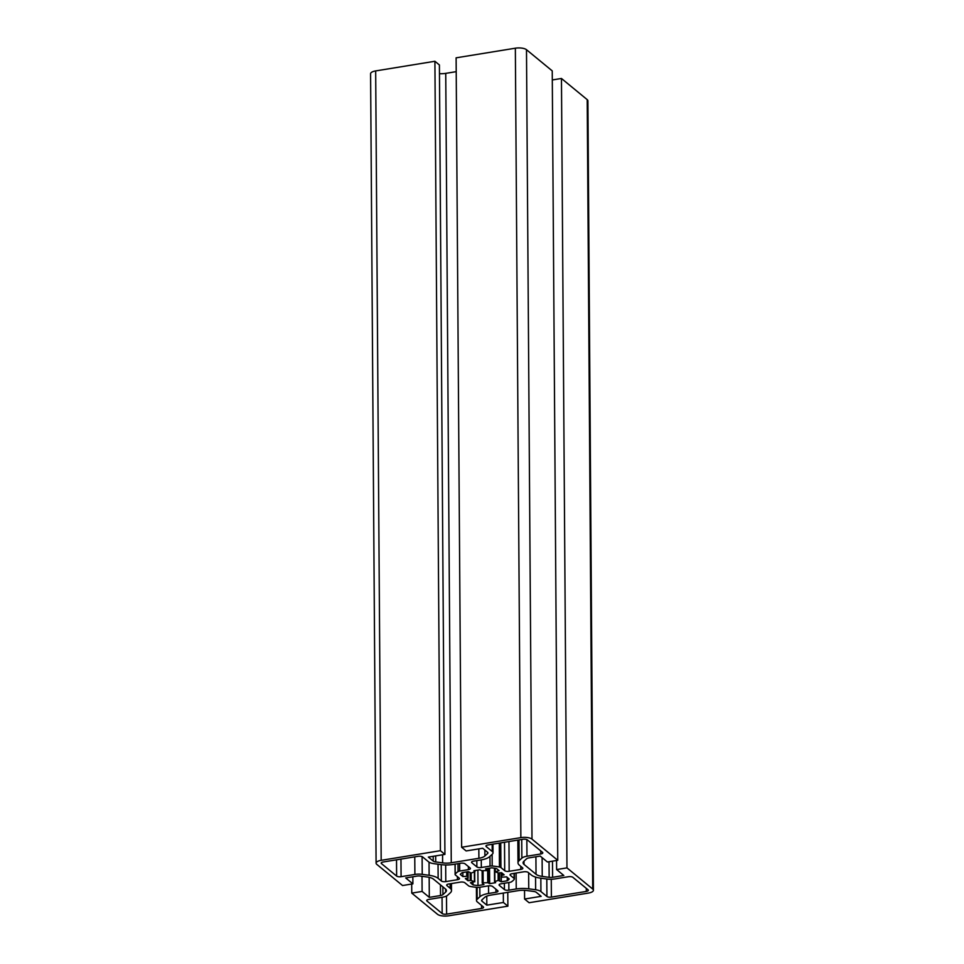 <?xml version="1.0" encoding="UTF-8"?>
<svg xmlns="http://www.w3.org/2000/svg" width="964" height="964" viewBox="0 0 964 964"><rect width="100%" height="100%" fill="white"/><g stroke="black" fill="none" stroke-linecap="round" stroke-linejoin="round"><path stroke-width="1.45" d="M554.625 878.963A9.592 3.458 -0.4 0 1 547.287 879.06L540.382 878.12A16.364 5.892 -0.4 0 1 531.381 875.047L528.176 872.42A3.386 1.217 179.6 0 0 523.729 871.805L512.089 873.709A3.386 1.217 179.6 0 0 510.052 874.842A3.386 1.217 179.6 0 0 510.33 875.312L514.113 878.433A3.386 1.217 -0.4 0 1 514.39 878.915A3.386 1.217 -0.4 0 1 514.294 879.216A30.462 10.966 -0.4 0 1 511.438 881.843A3.386 1.217 -0.4 0 1 509.823 882.373L501.111 883.795A3.386 1.217 179.6 0 0 499.087 884.928A3.386 1.217 179.6 0 0 499.364 885.41L504.425 889.567A3.386 1.217 179.6 0 0 508.872 890.17L516.234 888.977A16.364 5.892 -0.4 0 1 528.754 888.82L535.647 889.76A9.592 3.458 -0.4 0 1 540.924 891.567L546.925 896.496A3.386 1.217 179.6 0 0 551.384 897.098L586.305 891.423A3.386 1.217 179.6 0 0 588.341 890.29A3.386 1.217 179.6 0 0 588.064 889.808L572.881 877.324A3.386 1.217 179.6 0 0 568.423 876.722L554.625 878.963M480.928 859.948L473.565 861.141A3.386 1.217 179.6 0 0 471.529 862.274A3.386 1.217 179.6 0 0 471.818 862.756L476.879 866.913A3.386 1.217 179.6 0 0 481.325 867.516L490.037 866.106A3.386 1.217 -0.4 0 1 492.206 866.021A30.462 10.966 -0.4 0 1 499.448 867.01A3.386 1.217 -0.4 0 1 500.931 867.588L504.702 870.697A3.386 1.217 179.6 0 0 509.161 871.299L520.801 869.408A3.386 1.217 179.6 0 0 522.837 868.275A3.386 1.217 179.6 0 0 522.56 867.793L519.355 865.166A16.364 5.892 -0.4 0 1 518.005 862.84A16.364 5.892 -0.4 0 1 519.138 860.659L521.861 858.153A9.592 3.458 -0.4 0 1 526.959 856.225L540.768 853.984A3.386 1.217 179.6 0 0 542.804 852.851A3.386 1.217 179.6 0 0 542.527 852.369L527.344 839.885A3.386 1.217 179.6 0 0 522.886 839.283L487.965 844.958A3.386 1.217 179.6 0 0 485.928 846.091A3.386 1.217 179.6 0 0 486.218 846.573L492.218 851.501A9.592 3.458 -0.4 0 1 493.014 852.863A9.592 3.458 -0.4 0 1 492.339 854.152L489.628 856.647A16.364 5.892 -0.4 0 1 480.928 859.948M453.285 864.443A16.364 5.892 -0.4 0 1 440.765 864.588L433.86 863.66A9.592 3.458 -0.4 0 1 428.582 861.852L422.581 856.912A3.386 1.217 179.6 0 0 418.123 856.309L383.202 861.985A3.386 1.217 179.6 0 0 381.166 863.117A3.386 1.217 179.6 0 0 381.455 863.599L396.626 876.083A3.386 1.217 179.6 0 0 401.084 876.686L414.894 874.444A9.592 3.458 -0.4 0 1 422.232 874.36L429.125 875.288A16.364 5.892 -0.4 0 1 438.138 878.373L441.331 881A3.386 1.217 179.6 0 0 445.79 881.602L457.43 879.71A3.386 1.217 179.6 0 0 459.467 878.578A3.386 1.217 179.6 0 0 459.177 878.096L455.394 874.987A3.386 1.217 -0.4 0 1 455.116 874.505A3.386 1.217 -0.4 0 1 455.225 874.203A30.462 10.966 -0.4 0 1 458.069 871.577A3.386 1.217 -0.4 0 1 459.683 871.034L468.396 869.624A3.386 1.217 179.6 0 0 470.432 868.492A3.386 1.217 179.6 0 0 470.155 868.01L465.094 863.852A3.386 1.217 179.6 0 0 460.635 863.238L453.285 864.443M442.548 897.195L428.739 899.436A3.386 1.217 179.6 0 0 426.703 900.569A3.386 1.217 179.6 0 0 426.992 901.051L442.163 913.535A3.386 1.217 179.6 0 0 446.621 914.137L481.542 908.462A3.386 1.217 179.6 0 0 483.579 907.329A3.386 1.217 179.6 0 0 483.301 906.847L477.301 901.906A9.592 3.458 -0.4 0 1 476.505 900.545A9.592 3.458 -0.4 0 1 477.168 899.267L479.891 896.761A16.364 5.892 -0.4 0 1 488.591 893.471L495.942 892.278A3.386 1.217 179.6 0 0 497.978 891.146A3.386 1.217 179.6 0 0 497.701 890.664L492.64 886.494A3.386 1.217 179.6 0 0 488.182 885.892L479.482 887.314A3.386 1.217 -0.4 0 1 477.301 887.386A30.462 10.966 -0.4 0 1 470.058 886.398A3.386 1.217 -0.4 0 1 468.588 885.832L464.805 882.723A3.386 1.217 179.6 0 0 460.346 882.12L448.706 884.012A3.386 1.217 179.6 0 0 446.669 885.145A3.386 1.217 179.6 0 0 446.959 885.627L450.152 888.254A16.364 5.892 -0.4 0 1 451.501 890.579A16.364 5.892 -0.4 0 1 450.369 892.76L447.645 895.255A9.592 3.458 -0.4 0 1 442.548 897.195M486.784 870.6L486.362 870.637A16.918 6.097 179.6 0 0 481.759 870.733L479.855 869.757L473.914 870.721L474.613 871.89A16.918 6.097 179.6 0 0 471.336 873.071L468.215 871.649L462.25 872.613A25.389 9.146 179.6 0 0 460.286 874.42L462.877 876.553L467.914 876.204A16.918 6.097 179.6 0 0 467.829 876.83A16.918 6.097 179.6 0 0 468.094 877.891L465.359 878.59L467.938 880.71L471.203 880.445A16.918 6.097 179.6 0 0 474.445 881.602L470.42 882.747L473.011 884.88A25.389 9.146 179.6 0 0 477.987 885.555L483.964 884.591L482.217 883.096L483.145 882.783A16.918 6.097 179.6 0 0 487.748 882.687L489.652 883.663L495.604 882.699L494.894 881.53A16.918 6.097 179.6 0 0 498.171 880.337L501.292 881.771L507.257 880.795A25.389 9.146 179.6 0 0 509.221 878.999L506.63 876.866L501.605 877.18A16.918 6.097 179.6 0 0 501.678 876.589A16.918 6.097 179.6 0 0 501.413 875.529L504.16 874.83L501.569 872.697L498.304 872.974A16.918 6.097 179.6 0 0 495.074 871.817L499.099 870.661L496.508 868.528A25.389 9.146 179.6 0 0 491.519 867.853L485.555 868.829L486.784 870.6M484.904 856.008A11.279 4.061 -0.4 0 1 478.903 858.285L451.26 862.78A11.279 4.061 -0.4 0 1 442.621 862.876L435.728 861.949A4.507 1.627 -0.4 0 1 433.234 861.093L428.365 857.08L444.922 854.393L440.415 850.694L381.178 860.322A8.459 3.049 179.6 0 0 376.093 863.154A8.459 3.049 179.6 0 0 376.791 864.359L402.542 885.53L412.893 883.855L405.699 877.939L416.918 876.107A4.507 1.627 -0.4 0 1 420.364 876.071L427.269 876.999A11.279 4.061 -0.4 0 1 433.475 879.132L445.501 889.013A11.279 4.061 -0.4 0 1 446.428 890.616A11.279 4.061 -0.4 0 1 445.645 892.11L442.922 894.616A4.507 1.627 -0.4 0 1 440.524 895.532L429.305 897.351L422.112 891.435L411.761 893.11L437.511 914.294A8.459 3.049 179.6 0 0 448.646 915.8L507.883 906.172L503.389 902.473L486.832 905.16L481.952 901.147A4.507 1.627 -0.4 0 1 481.578 900.509A4.507 1.627 -0.4 0 1 481.892 899.906L484.615 897.412A11.279 4.061 -0.4 0 1 490.616 895.134L518.258 890.64A11.279 4.061 -0.4 0 1 526.886 890.531L533.791 891.471A4.507 1.627 -0.4 0 1 536.273 892.315L541.153 896.327L524.597 899.026L529.091 902.726L588.329 893.086A8.459 3.049 179.6 0 0 593.414 890.254A8.459 3.049 179.6 0 0 592.715 889.049L566.965 867.877L556.626 869.564L563.82 875.481L552.601 877.3A4.507 1.627 -0.4 0 1 549.143 877.348L542.238 876.409A11.279 4.061 -0.4 0 1 536.032 874.288L524.018 864.407A11.279 4.061 -0.4 0 1 523.078 862.804A11.279 4.061 -0.4 0 1 523.862 861.298L526.585 858.804A4.507 1.627 -0.4 0 1 528.983 857.888L540.202 856.068L547.407 861.985L557.746 860.298L531.995 839.126A8.459 3.049 179.6 0 0 520.861 837.62L461.636 847.248L466.13 850.947L482.687 848.248L487.555 852.26A4.507 1.627 -0.4 0 1 487.929 852.899A4.507 1.627 -0.4 0 1 487.615 853.501L484.904 856.008L484.856 850.043M456.213 71.661L445.742 73.36A11.279 4.061 -0.4 0 1 439.464 73.686M557.746 860.298L552.239 70.89L526.489 49.706A8.459 3.049 179.6 0 0 515.354 48.2L456.117 57.828L461.636 847.248M556.553 860.491L556.626 869.564M593.414 890.254L587.907 100.846A8.459 3.049 179.6 0 0 587.209 99.641L561.458 78.47L566.965 867.877M561.458 78.47L552.3 79.952M524.537 890.314L524.597 899.026M486.76 896.146L486.832 905.16M503.316 893.074L503.389 902.473M507.787 892.339L507.883 906.172M411.7 884.048L411.761 893.11M422.003 876.288L422.112 891.435M429.161 877.336L429.305 897.351M440.524 895.532L440.452 884.856M412.845 876.77L412.893 883.855M444.922 854.393L439.403 64.974L434.909 61.274L375.671 70.914A8.459 3.049 179.6 0 0 370.586 73.746L376.093 863.154M434.909 61.274L440.415 850.694M478.903 858.285L478.831 848.874M507.233 877.361L507.257 880.795M501.232 872.757L501.292 881.771M489.543 868.178L489.652 883.663M477.891 870.07L477.987 885.555M472.987 882.325L473.011 884.88M467.926 878.132L467.938 880.71M462.853 872.516L462.877 876.553M445.742 73.36L451.26 862.78M442.874 886.844L442.922 894.616M552.48 861.153L552.601 877.3M526.489 49.706L531.995 839.126M515.354 48.2L520.861 837.62M523.994 861.177L524.018 864.407M535.912 856.767L536.032 874.288M542.105 857.635L542.238 876.409M549.034 861.72L549.143 877.348M587.209 99.641L592.715 889.049M481.94 899.858L481.952 901.147M445.621 889.121L445.645 892.11M375.671 70.914L381.178 860.322M433.21 856.297L433.234 861.093M435.68 855.899L435.728 861.949M442.572 854.779L442.621 862.876M487.615 852.309L487.615 853.501M474.878 870.564L474.891 871.528M487.218 868.552L487.218 870.203M495.231 868.323L495.243 871.287M501.895 872.962L501.907 875.192M499.569 873.023L499.617 880.397M498.123 872.89L498.171 880.337M494.821 871.709L494.894 881.53M494.532 868.215L494.616 881.65M488.567 868.335L488.676 882.855M487.651 868.48L487.748 882.687M483.06 870.649L483.145 882.783M482.205 870.697L482.289 882.976M474.372 871.962L474.445 881.602M471.155 873.143L471.203 880.445M470.143 873.131L470.191 880.349M468.106 877.939L468.07 871.673L468.094 877.891M466.697 871.89L466.733 875.927M446.947 884.651L446.959 885.627M495.918 889.206L495.942 892.278M488.531 885.844L488.591 893.471M479.819 887.254L479.891 896.761M477.084 887.374L477.168 899.267M481.518 905.389L481.542 908.462M446.489 896.026L446.621 914.137M442.054 897.267L442.163 913.535M426.98 900.087L426.992 901.051M450.116 883.783L450.152 888.254M468.371 866.552L468.396 869.624M459.635 863.407L459.683 871.034M458.021 863.672L458.069 871.577M455.153 864.13L455.225 874.203M457.406 876.638L457.43 879.71M445.669 864.961L445.79 881.602M441.223 864.648L441.331 881M438.042 864.226L438.138 878.373M429.04 862.178L429.125 875.288M422.099 856.635L422.232 874.36M414.761 856.863L414.894 874.444M400.964 859.105L401.084 876.686M396.517 859.828L396.626 876.083M381.443 862.635L381.455 863.599M486.205 845.609L486.218 846.573M540.744 850.899L540.768 853.984M526.85 839.596L526.959 856.225M521.729 839.463L521.861 858.153M518.994 839.909L519.138 860.659M520.777 866.335L520.801 869.408M508.956 841.548L509.161 871.299M504.509 842.271L504.702 870.697M500.75 842.873L500.931 867.588M499.292 843.114L499.448 867.01M492.134 854.345L492.206 866.021M489.965 856.333L490.037 866.106M481.277 859.888L481.325 867.516M476.831 860.611L476.879 866.913M471.806 861.792L471.818 862.756M492.17 844.271L492.218 851.501M586.281 888.35L586.305 891.423M551.263 879.276L551.384 897.098M546.805 878.999L546.925 896.496M540.84 878.18L540.924 891.567M535.562 877.095L535.647 889.76M528.634 872.794L528.754 888.82M516.114 873.047L516.234 888.977M508.823 882.542L508.872 890.17M504.377 883.265L504.425 889.567M499.352 884.446L499.364 885.41M514.077 873.384L514.113 878.433M510.318 874.348L510.33 875.312M474.951 870.552L474.963 871.637M487.278 868.54L487.29 870.323M494.713 868.239L494.737 871.577M494.46 868.203L494.556 881.771M482.133 870.709L482.217 883.096M474.698 871.866L474.77 881.843M476.409 887.302L476.505 900.545M451.453 883.566L451.501 890.579M455.044 864.154L455.116 874.505M517.849 840.102L518.005 862.84M492.953 844.151L493.014 852.863M514.354 873.336L514.39 878.915"/></g></svg>

